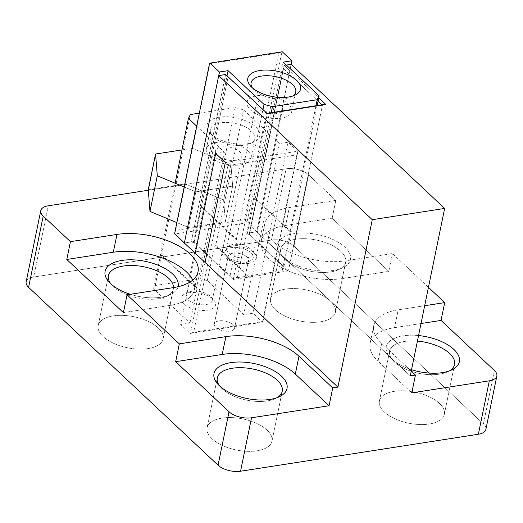 <?xml version="1.0" encoding="UTF-8"?>
<svg xmlns="http://www.w3.org/2000/svg" width="523" height="523" viewBox="0 0 523 523"><rect width="100%" height="100%" fill="white"/><g stroke="black" fill="none" stroke-linecap="round" stroke-linejoin="round"><path stroke-width="0.39" stroke-dasharray="2.62 1.96" d="M271.228 112.693L237.364 277.654L230.055 275.693L193.687 241.561L184.364 243.005L191.255 241.933L194.066 242.692L233.271 279.485L288.415 270.914L249.21 234.114L249.844 232.827L256.741 231.754L410.274 375.867L247.157 222.759L174.78 234.016M381.685 343.382L411.248 371.127L381.685 343.382A53.843 25.777 11.6 0 1 373.742 325.587A53.843 25.777 11.6 0 0 381.685 343.382L378.031 361.19L411.784 392.878L378.031 361.19L381.685 343.382M398.18 309.838A53.843 25.777 11.6 0 0 373.742 325.587L370.088 343.395A53.843 25.777 11.6 0 0 378.031 361.19A53.843 25.777 11.6 0 1 370.088 343.395A53.843 25.777 11.6 0 1 394.525 327.653A53.843 25.777 11.6 0 0 370.088 343.395L373.742 325.587A53.843 25.777 11.6 0 1 398.18 309.838L424.669 305.72L398.18 309.838L394.525 327.653L398.18 309.838M428.442 287.343L392.44 253.544L345.912 260.781A53.843 25.777 -168.4 0 1 289.781 252.132A53.843 25.777 -168.4 0 1 264.86 223.38A53.843 25.777 -168.4 0 1 289.291 207.631L335.818 200.394L308.596 174.845A16.566 7.93 11.6 0 0 286.101 168.811L186.096 184.358L223.609 199.976L225.348 221.745L188.535 227.466L176.866 222.608L188.535 227.466L195.844 191.843L184.174 186.986L195.844 191.843L188.535 227.466L225.348 221.745L232.657 186.123L195.844 191.843L232.657 186.123L225.348 221.745L223.609 199.976L230.918 164.353L232.657 186.123L230.918 164.353L223.609 199.976L186.096 184.358L148.29 190.241L186.096 184.358L185.057 183.926L186.096 184.358L286.101 168.811L271.476 240.057L33.668 277.033A16.566 7.93 11.6 0 0 26.15 281.877A16.566 7.93 11.6 0 1 33.668 277.033L271.476 240.057A16.566 7.93 11.6 0 1 293.972 246.091A16.566 7.93 11.6 0 0 271.476 240.057L286.101 168.811A16.566 7.93 11.6 0 1 308.596 174.845L293.972 246.091L483.435 423.931L293.972 246.091L308.596 174.845L335.818 200.394L332.164 218.209L388.785 271.359L392.44 253.544L345.912 260.781A53.843 25.777 -168.4 0 1 289.781 252.132A53.843 25.777 -168.4 0 1 264.86 223.38A53.843 25.777 -168.4 0 1 289.291 207.631L335.818 200.394L332.164 218.209L388.785 271.359L342.258 278.589A53.843 25.777 -168.4 0 1 286.127 269.946A53.843 25.777 -168.4 0 1 261.199 241.188A53.843 25.777 -168.4 0 1 285.636 225.439L332.164 218.209L285.636 225.439L289.291 207.631L285.636 225.439A53.843 25.777 -168.4 0 0 261.199 241.188A53.843 25.777 -168.4 0 0 286.127 269.946A53.843 25.777 -168.4 0 0 342.258 278.589L345.912 260.781L342.258 278.589L388.785 271.359L392.44 253.544L428.442 287.343M231.441 247.601A14.494 6.936 11.6 0 0 226.4 256.022A14.494 6.936 11.6 0 0 250.203 260.905A14.494 6.936 11.6 0 0 249.7 251.72A14.494 6.936 11.6 0 0 231.441 247.601A14.494 6.936 11.6 0 0 226.4 256.022A14.494 6.936 11.6 0 0 250.203 260.905A14.494 6.936 11.6 0 0 249.7 251.72A14.494 6.936 11.6 0 0 231.441 247.601M237.364 277.654L282.139 270.698L283.786 267.345L247.418 233.206L256.741 231.754L291.108 64.329L256.741 231.754L249.844 232.827L284.211 65.401L283.218 68.474L318.043 101.161L283.218 68.474L249.21 234.114L249.844 232.827L284.211 65.401L286.356 65.068L284.211 65.401L283.218 68.474L249.21 234.114L288.415 270.914L322.416 105.267L321.926 104.809L322.416 105.267L288.415 270.914L233.271 279.485L267.273 113.837L322.416 105.267L325.594 104.24L322.416 105.267L267.273 113.837L228.074 77.044L267.273 113.837L233.271 279.485L194.066 242.692L228.074 77.044L225.622 74.508L191.255 241.933L194.066 242.692L228.074 77.044L225.622 74.508L191.255 241.933L184.364 243.005M148.244 189.653L185.057 183.926L192.372 148.303L230.918 164.353L192.372 148.303L185.057 183.926L148.244 189.653M181.958 149.924L192.372 148.303L181.958 149.924M284.211 65.401L318.736 97.801L284.211 65.401M403.233 335.825A37.277 17.847 11.6 0 0 390.269 357.471A37.277 17.847 11.6 0 0 411.536 369.702A37.277 17.847 11.6 0 1 390.269 357.471A37.277 17.847 11.6 0 1 403.233 335.825A37.277 17.847 11.6 0 1 418.55 335.55A37.277 17.847 11.6 0 0 403.233 335.825M421.015 323.534L394.525 327.653L421.015 323.534M394.447 391.309A33.139 15.86 11.6 0 0 379.41 400.997A33.139 15.86 11.6 0 0 408.679 423.199A33.139 15.86 11.6 0 0 444.328 414.321A33.139 15.86 11.6 0 0 428.984 396.624A33.139 15.86 11.6 0 0 394.447 391.309A33.139 15.86 11.6 0 0 379.41 400.997A33.139 15.86 11.6 0 0 408.679 423.199A33.139 15.86 11.6 0 0 444.328 414.321A33.139 15.86 11.6 0 0 428.984 396.624A33.139 15.86 11.6 0 0 394.447 391.309M285.558 289.095A33.139 15.86 11.6 0 0 270.522 298.79A33.139 15.86 11.6 0 0 285.859 316.48A33.139 15.86 11.6 0 0 320.403 321.802A33.139 15.86 11.6 0 0 335.439 312.113A33.139 15.86 11.6 0 0 320.096 294.416A33.139 15.86 11.6 0 0 285.558 289.095A33.139 15.86 11.6 0 0 270.522 298.79A33.139 15.86 11.6 0 0 285.859 316.48A33.139 15.86 11.6 0 0 320.403 321.802A33.139 15.86 11.6 0 0 335.439 312.113A33.139 15.86 11.6 0 0 320.096 294.416A33.139 15.86 11.6 0 0 285.558 289.095M222.118 418.099A33.139 15.86 11.6 0 0 207.082 427.788A33.139 15.86 11.6 0 0 236.35 449.989A33.139 15.86 11.6 0 0 271.999 441.118A33.139 15.86 11.6 0 0 256.662 423.421A33.139 15.86 11.6 0 0 222.118 418.099A33.139 15.86 11.6 0 0 207.082 427.788A33.139 15.86 11.6 0 0 236.35 449.989A33.139 15.86 11.6 0 0 271.999 441.118A33.139 15.86 11.6 0 0 256.662 423.421A33.139 15.86 11.6 0 0 222.118 418.099M113.23 315.892A33.139 15.86 11.6 0 0 98.193 325.581A33.139 15.86 11.6 0 0 113.537 343.278A33.139 15.86 11.6 0 0 148.074 348.599A33.139 15.86 11.6 0 0 163.111 338.911A33.139 15.86 11.6 0 0 147.774 321.214A33.139 15.86 11.6 0 0 113.23 315.892A33.139 15.86 11.6 0 0 98.193 325.581A33.139 15.86 11.6 0 0 113.537 343.278A33.139 15.86 11.6 0 0 148.074 348.599A33.139 15.86 11.6 0 0 163.111 338.911A33.139 15.86 11.6 0 0 147.774 321.214A33.139 15.86 11.6 0 0 113.23 315.892M218.993 320.893A10.355 4.955 11.6 0 0 214.293 323.92A10.355 4.955 11.6 0 0 223.439 330.856A10.355 4.955 11.6 0 0 234.579 328.084A10.355 4.955 11.6 0 0 229.787 322.554A10.355 4.955 11.6 0 0 218.993 320.893A10.355 4.955 11.6 0 0 214.293 323.92A10.355 4.955 11.6 0 0 223.439 330.856A10.355 4.955 11.6 0 0 234.579 328.084A10.355 4.955 11.6 0 0 229.787 322.554A10.355 4.955 11.6 0 0 218.993 320.893M485.88 429.409A16.566 7.93 11.6 0 0 483.435 423.931A16.566 7.93 11.6 0 1 485.88 429.409M232.885 253.21A10.355 4.955 11.6 0 0 228.185 256.237A10.355 4.955 11.6 0 0 229.283 259.218A10.355 4.955 11.6 0 0 246.294 262.709A10.355 4.955 11.6 0 0 248.477 260.402A10.355 4.955 11.6 0 0 243.679 254.871A10.355 4.955 11.6 0 0 232.885 253.21A10.355 4.955 11.6 0 0 228.185 256.237A10.355 4.955 11.6 0 0 229.283 259.218A10.355 4.955 11.6 0 0 246.294 262.709A10.355 4.955 11.6 0 0 248.477 260.402A10.355 4.955 11.6 0 0 243.679 254.871A10.355 4.955 11.6 0 0 232.885 253.21M219.555 385.902A33.139 15.86 11.6 0 0 220.83 387.465A33.139 15.86 11.6 0 0 275.248 398.637A33.139 15.86 11.6 0 0 277.04 397.702A33.139 15.86 11.6 0 1 275.248 398.637L279.164 396.833L275.248 398.637A33.139 15.86 11.6 0 1 220.83 387.465L217.941 384.268L220.83 387.465A33.139 15.86 11.6 0 1 219.555 385.902M404.684 341.434A33.139 15.86 11.6 0 0 389.648 351.123A33.139 15.86 11.6 0 0 393.152 360.674A33.139 15.86 11.6 0 0 447.577 371.846A33.139 15.86 11.6 0 0 449.362 370.905A33.139 15.86 11.6 0 1 447.577 371.846L451.493 370.042L447.577 371.846A33.139 15.86 11.6 0 1 393.152 360.674L390.269 357.471L393.152 360.674A33.139 15.86 11.6 0 1 389.648 351.123A33.139 15.86 11.6 0 1 404.684 341.434A33.139 15.86 11.6 0 1 417.406 341.107A33.139 15.86 11.6 0 0 404.684 341.434M158.312 298.725A33.139 15.86 -168.4 0 1 111.942 285.257A33.139 15.86 -168.4 0 1 110.667 283.695A33.139 15.86 -168.4 0 0 111.942 285.257L109.052 282.06L111.942 285.257A33.139 15.86 -168.4 0 0 158.312 298.725A33.139 15.86 -168.4 0 0 166.36 296.43A33.139 15.86 -168.4 0 1 158.312 298.725M173.505 287.585A33.139 15.86 -168.4 0 1 173.348 289.036A33.139 15.86 -168.4 0 1 166.36 296.43L170.276 294.626A37.277 17.847 -168.4 0 1 161.221 297.208A37.277 17.847 -168.4 0 1 130.351 294.299A37.277 17.847 -168.4 0 0 161.221 297.208A37.277 17.847 -168.4 0 0 170.276 294.626A37.277 17.847 -168.4 0 0 178.042 286.715A37.277 17.847 -168.4 0 1 170.276 294.626L166.36 296.43A33.139 15.86 -168.4 0 0 173.348 289.036A33.139 15.86 -168.4 0 0 173.505 287.585M330.634 271.934A33.139 15.86 -168.4 0 1 284.264 258.467A33.139 15.86 -168.4 0 1 280.759 248.915A33.139 15.86 -168.4 0 1 316.402 240.044A33.139 15.86 -168.4 0 1 345.677 262.239A33.139 15.86 -168.4 0 1 338.688 269.633A33.139 15.86 -168.4 0 1 330.634 271.934A33.139 15.86 -168.4 0 1 284.264 258.467A33.139 15.86 -168.4 0 1 280.759 248.915A33.139 15.86 -168.4 0 1 316.402 240.044A33.139 15.86 -168.4 0 1 345.677 262.239A33.139 15.86 -168.4 0 1 338.688 269.633A33.139 15.86 -168.4 0 1 330.634 271.934M333.543 270.417A37.277 17.847 -168.4 0 1 281.381 255.263A37.277 17.847 -168.4 0 1 292.69 233.905A37.277 17.847 -168.4 0 1 340.617 243.744A37.277 17.847 -168.4 0 1 342.604 267.828A37.277 17.847 -168.4 0 1 333.543 270.417A37.277 17.847 -168.4 0 1 281.381 255.263A37.277 17.847 -168.4 0 1 292.69 233.905A37.277 17.847 -168.4 0 1 340.617 243.744A37.277 17.847 -168.4 0 1 342.604 267.828A37.277 17.847 -168.4 0 1 333.543 270.417M192.804 280.034A53.843 25.777 -168.4 0 1 194.366 289.637A53.843 25.777 -168.4 0 1 169.936 305.386L123.408 312.617L169.936 305.386L173.59 287.572L169.936 305.386A53.843 25.777 -168.4 0 0 194.366 289.637A53.843 25.777 -168.4 0 0 192.804 280.034M230.055 275.693L237.37 240.077L236.246 239.769L200.309 206.042L227.034 75.835M236.246 239.769L262.971 109.562M252.321 87.759A22.783 10.905 11.6 0 0 253.531 89.315A22.783 10.905 11.6 0 0 254.472 90.276A22.783 10.905 11.6 0 0 285.408 98.572A22.783 10.905 11.6 0 0 290.945 96.997A22.783 10.905 11.6 0 0 292.658 96.042M237.37 240.077L200.995 205.938L200.309 206.042M193.687 241.561L200.995 205.938M246.869 257.839A13.461 6.446 11.6 0 0 252.982 253.903A13.461 6.446 11.6 0 0 251.556 250.02A13.461 6.446 11.6 0 0 229.447 245.483A13.461 6.446 11.6 0 0 226.609 248.49A13.461 6.446 11.6 0 0 232.84 255.675A13.461 6.446 11.6 0 0 246.869 257.839M248.32 263.442A17.605 8.427 11.6 0 0 254.44 253.224A17.605 8.427 11.6 0 0 225.531 247.287A17.605 8.427 11.6 0 0 226.152 258.44A17.605 8.427 11.6 0 0 248.32 263.442M244.568 219.667L247.013 222.197L281.962 51.921L278.785 52.947L244.568 219.667L175.636 230.382L209.86 63.669L278.785 52.947M209.86 63.669L209.592 63.178M282.139 270.698L315.997 105.731M290.938 232.5L291.193 231.983L255.257 198.25L254.57 198.361L290.938 232.5L283.786 267.345M317.147 105.554L291.193 231.983M175.636 230.382L174.636 233.454M276.484 113.563A13.461 6.446 -168.4 0 1 262.454 111.406A13.461 6.446 -168.4 0 1 256.224 104.214A13.461 6.446 -168.4 0 1 262.33 100.279A13.461 6.446 -168.4 0 1 276.366 102.443A13.461 6.446 -168.4 0 1 282.597 109.627A13.461 6.446 -168.4 0 1 276.484 113.563M247.013 222.197L247.157 222.759M268.822 95.755A22.783 10.905 11.6 0 0 247.091 102.345A22.783 10.905 11.6 0 0 250.452 109.869A22.783 10.905 11.6 0 0 274.582 118.512A22.783 10.905 11.6 0 0 291.723 111.504A22.783 10.905 11.6 0 0 274.346 96.892M283.204 62.106L255.257 198.25M247.418 233.206L254.57 198.361M291.108 64.329L256.741 231.754M215.751 245.209L251.681 278.942L279.472 143.577L243.535 109.843L215.751 245.209L214.626 244.908L250.994 279.047L251.681 278.942M220.693 122.8A22.783 10.905 11.6 0 0 210.357 129.462A22.783 10.905 11.6 0 0 212.769 136.032A22.783 10.905 11.6 0 0 250.184 143.707A22.783 10.905 11.6 0 0 254.989 138.628A22.783 10.905 11.6 0 0 251.628 131.096A22.783 10.905 11.6 0 0 220.693 122.8M219.248 117.198A26.921 12.885 11.6 0 0 209.88 132.829A26.921 12.885 11.6 0 0 254.1 141.903A26.921 12.885 11.6 0 0 253.152 124.847A26.921 12.885 11.6 0 0 219.248 117.198M225.308 162.476L297.685 151.225L288.101 142.23L253.001 313.218L243.679 314.669L250.994 279.047M288.101 142.23L279.472 143.577M199.335 113.145L235.102 107.581L243.535 109.843M196.661 126.148L224.36 152.141L215.724 153.487M191.961 291.265A13.461 6.446 11.6 0 0 188.685 292.2A13.461 6.446 11.6 0 0 185.848 295.201A13.461 6.446 11.6 0 0 197.74 304.223A13.461 6.446 11.6 0 0 212.22 300.614A13.461 6.446 11.6 0 0 210.795 296.737A13.461 6.446 11.6 0 0 191.961 291.265M189.051 292.782A17.605 8.427 11.6 0 0 184.776 294.004A17.605 8.427 11.6 0 0 185.711 305.38A17.605 8.427 11.6 0 0 208.344 310.021A17.605 8.427 11.6 0 0 213.685 299.941A17.605 8.427 11.6 0 0 189.051 292.782M225.452 163.039L227.897 165.575L193.68 332.288L262.611 321.573L296.829 154.86L227.897 165.575M296.829 154.86L297.829 151.788L262.879 322.063L262.611 321.573M297.685 151.225L297.829 151.788M243.679 314.669L207.311 280.531L200.002 278.569L155.233 285.532L153.579 288.886L189.954 323.024L180.631 324.476L190.209 333.471L262.585 322.214L253.001 313.218M207.311 280.531L214.626 244.908M235.102 107.581L200.002 278.569M155.233 285.532L190.333 114.544M160.738 254.041L160.483 254.557L196.413 288.291L197.106 288.18L160.738 254.041L153.579 288.886M175.127 183.22L160.483 254.557M193.68 332.288L190.503 333.314L205.055 262.428M221.575 146.996A13.461 6.446 -168.4 0 1 235.605 149.153A13.461 6.446 -168.4 0 1 241.835 156.344A13.461 6.446 -168.4 0 1 235.729 160.28A13.461 6.446 -168.4 0 1 221.693 158.123A13.461 6.446 -168.4 0 1 215.463 150.931A13.461 6.446 -168.4 0 1 221.575 146.996M247.608 150.689A22.783 10.905 11.6 0 0 223.478 142.047A22.783 10.905 11.6 0 0 206.337 149.055A22.783 10.905 11.6 0 0 226.459 164.32A22.783 10.905 11.6 0 0 250.968 158.221A22.783 10.905 11.6 0 0 247.608 150.689M195.256 253.23L180.631 324.476M224.36 152.141L196.413 288.291M189.954 323.024L197.106 288.18M494.405 370.5L483.435 423.931L494.405 370.5M48.293 205.787L33.668 277.033L48.293 205.787M264.86 223.38L261.199 241.188L264.86 223.38M246.294 262.709L250.203 260.905L246.294 262.709M229.283 259.218L226.4 256.022L229.283 259.218M444.328 414.321L454.565 364.453L444.328 414.321M379.41 400.997L389.648 351.123L379.41 400.997M338.688 269.633L342.604 267.828L338.688 269.633M284.264 258.467L281.381 255.263L284.264 258.467M335.439 312.113L345.677 262.239L335.439 312.113M270.522 298.79L280.759 248.915L270.522 298.79M271.999 441.118L282.237 391.243L271.999 441.118M207.082 427.788L217.32 377.92L207.082 427.788M163.111 338.911L173.348 289.036L163.111 338.911M98.193 325.581L108.431 275.713L98.193 325.581M234.579 328.084L248.477 260.402L234.579 328.084M214.293 323.92L228.185 256.237L214.293 323.92M198.021 271.829L194.366 289.637L198.021 271.829M290.945 96.997L294.854 95.186M253.531 89.315L250.641 86.112M229.447 245.483L225.531 247.287M251.556 250.02L254.44 253.224M252.982 253.903L282.597 109.627M226.609 248.49L256.224 104.214M291.723 111.504L295.743 91.911M247.091 102.345L251.112 82.752M250.184 143.707L254.1 141.903M212.769 136.032L209.88 132.829M188.685 292.2L184.776 294.004M210.795 296.737L213.685 299.941M212.22 300.614L241.835 156.344M185.848 295.201L215.463 150.931M250.968 158.221L254.989 138.628M206.337 149.055L210.357 129.462"/><path stroke-width="0.78" d="M264.03 104.404L272.463 106.666L317.232 99.71L319.141 95.84L283.204 62.106L291.841 60.766L282.257 51.77L209.592 63.178L174.636 233.454L184.364 243.005L218.732 75.58L225.622 74.508L267.005 113.347L325.594 104.24L318.736 97.801L325.594 104.24L267.005 113.347L225.622 74.508L218.732 75.58L372.265 219.693L337.897 387.125L332.726 387.929L329.072 405.737L295.312 374.05A53.843 25.777 11.6 0 0 222.203 354.444L175.669 361.681L229.028 411.764A16.566 7.93 11.6 0 0 251.524 417.792L329.072 405.737L295.312 374.05A53.843 25.777 11.6 0 0 222.203 354.444L175.669 361.681L179.33 343.866L127.063 294.809L123.408 312.617L66.787 259.473L70.442 241.659L116.969 234.422A53.843 25.777 -168.4 0 1 173.1 243.071A53.843 25.777 -168.4 0 1 198.021 271.829A53.843 25.777 -168.4 0 1 173.59 287.572L127.063 294.809L123.408 312.617L66.787 259.473L70.442 241.659L43.219 216.11A16.566 7.93 11.6 0 1 40.774 210.632L26.15 281.877A16.566 7.93 11.6 0 0 28.595 287.349A16.566 7.93 11.6 0 1 26.15 281.877L40.774 210.632A16.566 7.93 11.6 0 1 48.293 205.787L148.29 190.241L155.56 154.03L181.958 149.924L155.56 154.03L148.244 189.653L149.983 211.423L157.299 175.8L155.56 154.03L157.299 175.8L184.174 186.986L157.299 175.8L149.983 211.423L176.866 222.608L149.983 211.423L148.29 190.241L48.293 205.787A16.566 7.93 11.6 0 0 40.774 210.632A16.566 7.93 11.6 0 0 43.219 216.11L70.442 241.659L116.969 234.422A53.843 25.777 -168.4 0 1 173.1 243.071A53.843 25.777 -168.4 0 1 198.021 271.829A53.843 25.777 -168.4 0 1 173.59 287.572L127.063 294.809L179.33 343.866L225.858 336.635L179.33 343.866L175.669 361.681L229.028 411.764A16.566 7.93 11.6 0 0 251.524 417.792L329.072 405.737L332.726 387.929L298.973 356.241A53.843 25.777 11.6 0 0 225.858 336.635A53.843 25.777 11.6 0 1 298.973 356.241L332.726 387.929L337.897 387.125L184.364 243.005L218.732 75.58L372.265 219.693L337.897 387.125L184.364 243.005L219.464 72.017L228.093 70.677L264.03 104.404L262.971 109.562M291.108 64.329L444.642 208.442L372.265 219.693L444.642 208.442L410.274 375.867L415.445 375.063L411.248 371.127L415.445 375.063L411.784 392.878L489.332 380.816A16.566 7.93 11.6 0 0 496.85 375.972A16.566 7.93 11.6 0 0 494.405 370.5L441.052 320.416L421.015 323.534L441.052 320.416L444.707 302.608L424.669 305.72L444.707 302.608L428.442 287.343L444.707 302.608L441.052 320.416L494.405 370.5A16.566 7.93 11.6 0 1 496.85 375.972A16.566 7.93 11.6 0 1 489.332 380.816L478.362 434.253A16.566 7.93 11.6 0 0 485.88 429.409L496.85 375.972L485.88 429.409A16.566 7.93 11.6 0 1 478.362 434.253L240.554 471.23L478.362 434.253L489.332 380.816L411.784 392.878L415.445 375.063L410.274 375.867L444.642 208.442L291.108 64.329L286.356 65.068L291.108 64.329L291.841 60.766M321.926 104.809L318.043 101.161L321.926 104.809M411.536 369.702A37.277 17.847 11.6 0 0 451.493 370.042A37.277 17.847 11.6 0 0 454.918 350.456A37.277 17.847 11.6 0 0 418.55 335.55A37.277 17.847 11.6 0 1 454.918 350.456A37.277 17.847 11.6 0 1 451.493 370.042A37.277 17.847 11.6 0 1 411.536 369.702M218.058 465.195A16.566 7.93 11.6 0 0 240.554 471.23A16.566 7.93 11.6 0 1 218.058 465.195L28.595 287.349L218.058 465.195L229.028 411.764L218.058 465.195M232.356 368.231A33.139 15.86 11.6 0 0 217.32 377.92A33.139 15.86 11.6 0 0 219.555 385.902A33.139 15.86 11.6 0 1 217.32 377.92A33.139 15.86 11.6 0 1 232.356 368.231A33.139 15.86 11.6 0 1 266.9 373.546A33.139 15.86 11.6 0 1 282.237 391.243A33.139 15.86 11.6 0 0 266.9 373.546A33.139 15.86 11.6 0 0 232.356 368.231M277.04 397.702A33.139 15.86 11.6 0 0 282.237 391.243A33.139 15.86 11.6 0 1 277.04 397.702M230.911 362.622A37.277 17.847 11.6 0 0 217.941 384.268A37.277 17.847 11.6 0 0 279.164 396.833A37.277 17.847 11.6 0 0 277.857 373.219A37.277 17.847 11.6 0 0 230.911 362.622A37.277 17.847 11.6 0 0 217.941 384.268A37.277 17.847 11.6 0 0 279.164 396.833A37.277 17.847 11.6 0 0 277.857 373.219A37.277 17.847 11.6 0 0 230.911 362.622M449.362 370.905A33.139 15.86 11.6 0 0 454.565 364.453A33.139 15.86 11.6 0 0 417.406 341.107A33.139 15.86 11.6 0 1 454.565 364.453A33.139 15.86 11.6 0 1 449.362 370.905M110.667 283.695A33.139 15.86 -168.4 0 1 108.431 275.713A33.139 15.86 -168.4 0 1 142.589 266.547A33.139 15.86 -168.4 0 1 173.505 287.585A33.139 15.86 -168.4 0 0 142.589 266.547A33.139 15.86 -168.4 0 0 108.431 275.713A33.139 15.86 -168.4 0 0 110.667 283.695M130.351 294.299A37.277 17.847 -168.4 0 1 109.052 282.06A37.277 17.847 -168.4 0 1 135.104 259.951A37.277 17.847 -168.4 0 1 178.042 286.715A37.277 17.847 -168.4 0 0 135.104 259.951A37.277 17.847 -168.4 0 0 109.052 282.06A37.277 17.847 -168.4 0 0 130.351 294.299M113.314 252.236A53.843 25.777 -168.4 0 1 192.804 280.034A53.843 25.777 -168.4 0 0 113.314 252.236L116.969 234.422L113.314 252.236L66.787 259.473L113.314 252.236M228.093 70.677L227.034 75.835M292.658 96.042A22.783 10.905 11.6 0 0 295.743 91.911A22.783 10.905 11.6 0 0 275.621 76.646A22.783 10.905 11.6 0 0 251.112 82.752A22.783 10.905 11.6 0 0 252.321 87.759M288.317 97.056A26.921 12.885 11.6 0 0 294.854 95.186A26.921 12.885 11.6 0 0 293.423 77.796A26.921 12.885 11.6 0 0 258.813 70.69A26.921 12.885 11.6 0 0 250.641 86.112A26.921 12.885 11.6 0 0 288.317 97.056M209.88 63.022L219.464 72.017M272.463 106.666L271.228 112.693M315.997 105.731L317.232 99.71M319.141 95.84L317.147 105.554M274.346 96.892A22.783 10.905 11.6 0 0 268.822 95.755M195.256 253.23L215.724 153.487L225.308 162.476L205.055 262.428M199.335 113.145L190.333 114.544L188.43 118.414L196.661 126.148M188.43 118.414L175.127 183.22M251.524 417.792L240.554 471.23L251.524 417.792M43.219 216.11L28.595 287.349L43.219 216.11M295.312 374.05L298.973 356.241L295.312 374.05M222.203 354.444L225.858 336.635L222.203 354.444"/></g></svg>
